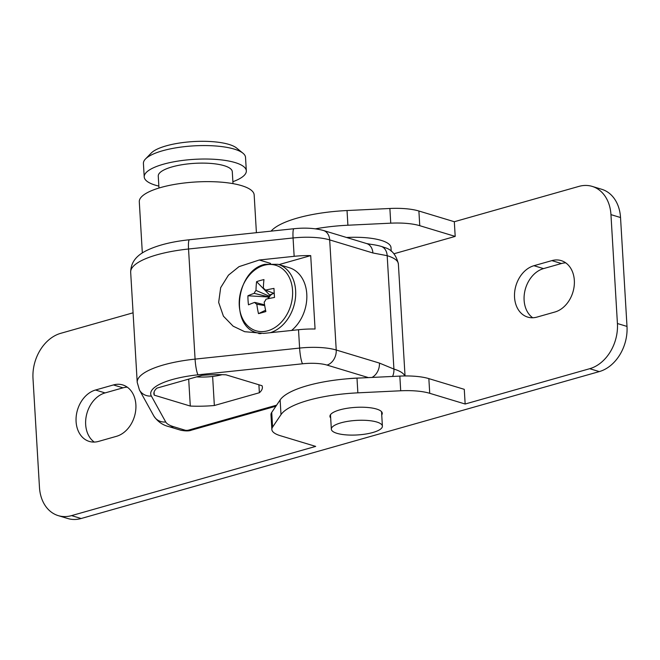 <?xml version="1.0" encoding="UTF-8"?>
<svg xmlns="http://www.w3.org/2000/svg" width="660" height="660" viewBox="0 0 660 660"><rect width="100%" height="100%" fill="white"/><g stroke="black" fill="none" stroke-linecap="round" stroke-linejoin="round"><path stroke-width="0.99" d="M330.676 417.986A26.21 7.474 -3.4 0 1 329.942 416.386A26.21 7.474 -3.4 0 1 347.226 408.276A26.21 7.474 -3.4 0 1 376.53 409.035A26.21 7.474 -3.4 0 1 382.272 413.275A26.21 7.474 -3.4 0 1 381.727 414.95M565.727 262.845A26.854 20.361 -73.2 0 0 561.454 263.522L543.518 268.603A26.854 20.361 -73.2 0 0 524.114 300.226A26.854 20.361 -73.2 0 0 532.719 317.765M533.94 265.708A26.854 20.361 -73.2 0 0 514.544 297.33A26.854 20.361 -73.2 0 0 527.695 317.097A26.854 20.361 -73.2 0 0 536.992 317.089L554.928 312.007A26.854 20.361 -73.2 0 0 574.142 286.291A26.854 20.361 -73.2 0 0 561.182 260.609A26.854 20.361 -73.2 0 0 551.875 260.617L533.94 265.708L543.518 268.603M127.281 387.164A26.854 20.361 -73.2 0 0 123.007 387.832L105.072 392.914A26.854 20.361 -73.2 0 0 85.668 424.545A26.854 20.361 -73.2 0 0 94.273 442.076M95.494 390.019A26.854 20.361 -73.2 0 0 76.09 421.641A26.854 20.361 -73.2 0 0 89.249 441.416A26.854 20.361 -73.2 0 0 98.546 441.408L116.482 436.318A26.854 20.361 -73.2 0 0 135.688 410.602A26.854 20.361 -73.2 0 0 122.727 384.928A26.854 20.361 -73.2 0 0 113.429 384.937L95.494 390.019L105.072 392.914M465.151 404.019L464.277 389.334L428.852 378.617L429.726 393.302L465.151 404.019L589.71 368.701A38.362 29.089 -73.2 0 0 617.422 323.524L610.954 214.632A38.362 29.089 -73.2 0 0 592.168 186.392A38.362 29.089 -73.2 0 0 578.878 186.409L454.319 221.727L455.194 236.404L393.987 253.762M133.081 312.807L60.712 333.325A38.362 29.089 -73.2 0 0 33 378.502L39.468 487.385A38.362 29.089 -73.2 0 0 58.253 515.633A38.362 29.089 -73.2 0 0 71.544 515.617L315.678 446.399L280.252 435.683A38.362 10.931 -3.4 0 1 271.854 429.478A38.362 10.931 -3.4 0 1 272.588 427.103L281.003 414.628A76.717 21.862 -3.4 0 1 357.86 392.84L400.702 390.778A38.362 10.931 -3.4 0 1 429.726 393.302M58.253 515.633L67.831 518.529A38.362 29.089 -73.2 0 0 81.122 518.512L599.288 371.596A38.362 29.089 -73.2 0 0 627 326.42L620.532 217.536A38.362 29.089 -73.2 0 0 601.747 189.296L592.168 186.392M271.087 231.14A76.717 21.862 -3.4 0 1 347.028 210.54L389.878 208.486A38.362 10.931 -3.4 0 1 418.894 211.01L454.319 221.727M315.43 228.83A76.717 21.862 -3.4 0 1 347.902 225.225L390.745 223.171A38.362 10.931 -3.4 0 1 419.76 225.687L455.194 236.404M271.854 429.478L270.979 414.802A38.362 10.931 -3.4 0 1 271.722 412.426L280.129 399.952A76.717 21.862 -3.4 0 1 356.994 378.155L399.836 376.101A38.362 10.931 -3.4 0 1 428.852 378.617M232.996 183.637L232.287 171.682A37.084 10.568 176.6 0 0 224.169 165.693A37.084 10.568 176.6 0 0 182.713 164.612A37.084 10.568 176.6 0 0 158.26 176.088L158.969 188.034M256.41 232.683L254.166 194.939A57.535 16.401 176.6 0 0 241.568 185.642A57.535 16.401 176.6 0 0 177.243 183.967A57.535 16.401 176.6 0 0 139.293 201.77L142.329 252.945M391.215 251.229L391 247.624A44.756 12.755 176.6 0 0 381.208 240.388A44.756 12.755 176.6 0 0 346.558 237.484M405.034 375.952L398.376 263.95C396.14 254.752 391.545 249.29 384.599 247.558A44.756 12.755 176.6 0 0 381.571 246.502A44.756 12.755 176.6 0 0 370.92 244.332L366.647 243.565A12.787 9.694 -73.2 0 0 366.63 243.556L323.425 230.488C314.952 228.162 305.135 227.568 293.964 228.723L189.436 239.753C171.946 241.601 157.69 245.182 146.685 250.486C140.242 253.729 130.828 259.462 130.672 272.258A70.323 20.039 176.6 0 1 188.537 249.001A12.787 1.947 -96 0 1 189.436 239.753M360.517 377.99A44.756 12.755 176.6 0 0 346.178 378.898M225.992 374.814A54.343 15.485 176.6 0 0 201.927 375.367L156.907 388.129A54.343 15.485 176.6 0 0 153.895 393.657A54.343 15.485 176.6 0 0 154.242 395.159L190.294 406.057A54.343 15.485 176.6 0 0 214.351 405.512L259.372 392.741A54.343 15.485 176.6 0 0 262.383 387.214A54.343 15.485 176.6 0 0 262.036 385.721L225.992 374.814M398.376 263.95A51.142 14.578 176.6 0 0 387.181 255.684L372.892 252.97A12.787 9.694 -73.2 0 0 366.647 243.565M371.976 377.438A12.787 9.694 -73.2 0 0 379.434 363.082L393.921 369.072L387.181 255.684A12.787 9.694 -73.2 0 0 381.571 246.502M263.678 333.399L298.518 329.728A38.362 10.931 176.6 0 1 315.067 329.018L310.712 255.61A38.362 10.931 -3.4 0 0 294.154 256.319L259.314 259.999L239.019 266.648L228.442 275.171L220.679 287.653L218.658 302.412L223.418 316.181L233.137 326.18L244.687 331.691L263.678 333.399M258.901 384.772L259.372 392.741M212.627 376.439L214.351 405.512M188.686 379.12L190.294 406.057M154.06 392.131L154.242 395.159M259.025 333.679A38.362 29.089 106.8 0 1 258.514 333.201M279.015 264.594L310.712 255.61M376.802 422.029A25.575 7.285 176.6 0 0 348.208 421.278A25.575 7.285 176.6 0 0 331.345 429.19A25.575 7.285 176.6 0 0 336.938 433.323A25.575 7.285 176.6 0 0 365.533 434.074A25.575 7.285 176.6 0 0 382.396 426.162A25.575 7.285 176.6 0 0 376.802 422.029M145.472 158.994L151.231 153.062A44.756 12.755 -3.4 0 1 185.452 142.246A44.756 12.755 -3.4 0 1 228.987 144.424A44.756 12.755 -3.4 0 1 236.536 147.988L242.962 153.202A51.142 14.578 176.6 0 0 234.333 149.127A51.142 14.578 176.6 0 0 184.577 146.644A51.142 14.578 176.6 0 0 145.472 158.994A51.142 14.578 176.6 0 0 143.418 163.457L144.218 176.921A51.142 14.578 -3.4 0 1 177.952 161.098A51.142 14.578 -3.4 0 1 235.133 162.583A51.142 14.578 -3.4 0 1 246.328 170.849A51.142 14.578 -3.4 0 1 232.881 181.706M246.328 170.849L245.528 157.393A51.142 14.578 176.6 0 0 242.962 153.202M222.065 374.682A25.575 7.285 -3.4 0 1 196.589 376.876M158.854 186.103A51.142 14.578 -3.4 0 1 155.413 185.188A51.142 14.578 -3.4 0 1 144.218 176.921M274.205 293.42A7.111 5.387 -73.2 0 0 273.289 293.584A7.111 5.387 -73.2 0 0 271.557 294.434A7.111 5.387 -73.2 0 0 269.701 296.356L269.618 294.979L273.776 293.254M239.266 305.588A34.196 25.93 -73.2 0 0 267.861 330.759A34.196 25.93 -73.2 0 0 292.561 290.483A34.196 25.93 -73.2 0 0 263.967 265.312A34.196 25.93 -73.2 0 0 239.266 305.588M264.701 305.588L256.814 304.227A8.63 6.542 -73.2 0 1 254.735 302.396A63.756 18.175 -3.4 0 0 248.482 304.837A62.7 54.112 -123.9 0 1 248.044 300.3A62.7 54.112 -123.9 0 1 247.937 295.779L269.288 297.033L254.199 293.345A8.63 6.542 -73.2 0 1 255.998 290.408A63.756 37.389 74.2 0 1 256.591 281.68A62.7 37.207 16.4 0 1 263.967 279.592A63.756 37.389 -105.8 0 0 263.373 288.321A8.63 6.542 -73.2 0 1 265.452 290.152A63.756 18.175 176.6 0 1 273.974 288.403A62.7 11.69 83.4 0 0 274.205 292.883A62.7 11.69 83.4 0 0 274.51 297.454A63.756 18.175 -3.4 0 0 265.988 299.203A8.63 6.542 -73.2 0 1 264.19 302.14A63.756 37.389 -105.8 0 0 265.864 311.553A62.7 5.222 160.7 0 1 258.489 313.649L265.576 310.216M256.814 304.227A63.756 37.389 74.2 0 0 258.489 313.649M254.199 293.345A63.756 18.175 176.6 0 0 247.937 295.779M254.735 302.396L264.577 304.813M265.452 290.152L274.238 293.436M268.166 297.355L268.249 298.691M255.998 290.408L269.701 296.356A7.111 5.387 -73.2 0 0 269.288 297.033A7.111 5.387 -73.2 0 0 268.595 298.617M256.591 281.68L269.618 294.979M291.588 330.454A35.805 27.151 -73.2 0 0 306.826 294.971A35.805 27.151 -73.2 0 0 289.245 267.688L278.099 264.322L264.957 264.313C235.793 270.534 229.499 326.75 257.367 332.854A35.805 27.151 -73.2 0 0 261.046 333.613M71.544 515.617L81.122 518.512M589.71 368.701L599.288 371.596M617.422 323.524L627 326.42M610.954 214.632L620.532 217.536M113.429 384.937L123.007 387.832M551.875 260.617L561.454 263.522M419.76 225.687L418.894 211.01M390.745 223.171L389.878 208.486M347.902 225.225L347.028 210.54M271.722 412.426L272.588 427.103M280.129 399.952L281.003 414.628M356.994 378.155L357.86 392.84M399.836 376.101L400.702 390.778M368.42 377.611L326.989 365.071A25.575 7.285 176.6 0 0 302.577 363.784L198.049 374.814A57.535 16.401 176.6 0 0 151.355 396.025L165.709 421.979A38.362 10.931 176.6 0 0 173.662 426.723L185.072 430.18A2.558 0.726 176.6 0 0 188.661 430.097L276.614 405.157M130.672 272.258L137.214 382.371A70.323 20.039 -3.4 0 1 195.079 359.114L188.537 249.001L293.065 237.963A12.787 1.947 -96 0 1 293.964 228.723M392.601 376.447A12.787 9.694 -73.2 0 0 393.921 369.072A51.142 14.578 -3.4 0 1 404.794 375.952M372.892 252.97L329.686 239.902L336.229 350.014L379.434 363.082M294.154 256.319L293.065 237.963A38.362 10.931 176.6 0 1 329.686 239.902A12.787 9.694 -73.2 0 0 323.425 230.488M198.049 374.814A12.787 1.947 -96 0 1 195.079 359.114L299.607 348.076L298.518 329.728M302.577 363.784A12.787 1.947 -96 0 1 299.607 348.076A38.362 10.931 -3.4 0 1 336.229 350.014A12.787 9.694 -73.2 0 1 326.989 365.071M259.314 259.999L270.542 263.389M275.913 406.205L191.425 430.163A12.787 7.499 -105.8 0 1 188.661 430.097M191.425 430.163C189.057 431.145 185.46 431.153 180.642 430.18A12.787 9.694 -73.2 0 0 185.072 430.18M180.642 430.18L169.24 426.731A12.787 9.694 -73.2 0 0 173.662 426.723M169.24 426.731C162.781 425.221 157.633 421.624 153.788 415.932A12.787 12.144 -28.9 0 0 165.709 421.979M153.788 415.932L139.441 389.977A12.787 12.144 -28.9 0 0 151.355 396.025M270.212 332.714A35.805 27.151 -73.2 0 0 295.416 298.279A35.805 27.151 -73.2 0 0 278.099 264.322M137.214 382.371L139.441 389.977M330.478 414.711L331.345 429.19M381.538 411.675L382.396 426.162M260.015 333.655L257.367 332.854"/></g></svg>
